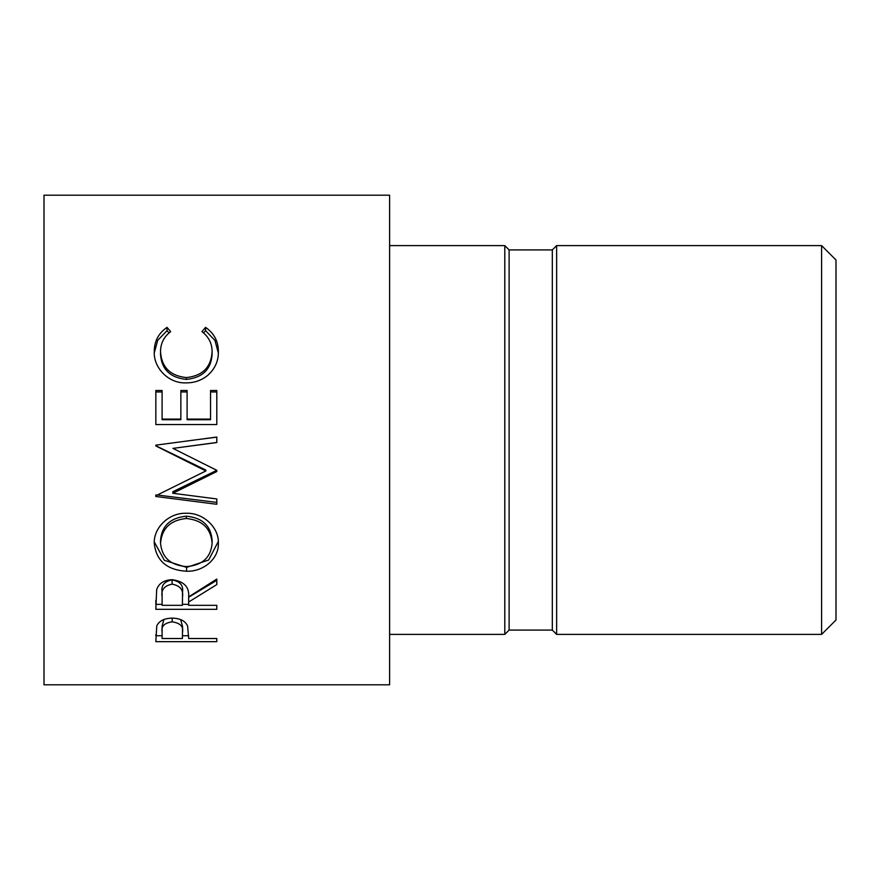 <?xml version="1.0" encoding="UTF-8"?>
<svg xmlns="http://www.w3.org/2000/svg" width="880" height="880" viewBox="0 0 880 880"><rect width="100%" height="100%" fill="white"/><g stroke="black" fill="none" stroke-linecap="round" stroke-linejoin="round"><path stroke-width="1.32" d="M821.601 245.597L836 259.996L836 620.004L821.601 634.403L821.601 245.597L556.644 245.597L556.644 634.403L821.601 634.403M556.644 634.403L552.321 630.08L552.321 249.92L556.644 245.597M552.321 249.92L509.124 249.92L504.801 245.597L389.598 245.597M552.321 630.08L509.124 630.08L509.124 249.92M509.124 630.08L504.801 634.403L504.801 245.597M504.801 634.403L389.598 634.403M155.837 641.663L156.761 625.922C159.093 620.917 164.241 618.31 172.194 618.123C180.356 618.321 185.515 621.038 187.66 626.241L188.661 638.517L216.799 638.517L216.799 641.663L155.837 641.663M188.661 602.019L188.661 605.319L216.799 605.319L216.799 609.312L155.837 609.312L156.673 589.611C158.851 583.341 163.999 580.03 172.139 579.7C183.942 581.273 189.453 586.993 188.661 596.882L216.799 579.051L216.799 584.573L188.661 602.019L188.661 597.245L216.799 580.316L216.799 579.051M154.275 543.499C153.417 527.868 168.96 512.523 186.296 513.282C203.225 512.567 219.098 527.505 218.361 543.059C219.12 558.459 203.753 571.802 186.593 571.241C167.013 570.064 156.244 560.824 154.275 543.499M216.799 470.316L172.843 491.722L172.843 493.284L216.799 471.537L216.799 470.316L172.931 448.382L216.799 442.552L216.799 437.052L194.601 440L216.799 437.14M172.843 493.284L216.799 498.949L216.799 504.284L155.837 496.485L155.837 495.726L205.854 470.965L155.837 445.94L155.837 445.148L194.601 440M155.837 424.556L155.837 390.5L162.096 390.5L162.096 419.1L180.851 419.1L180.851 390.5L187.099 390.5L187.099 419.1L210.551 419.1L210.551 390.5L216.799 390.5L216.799 424.556L155.837 424.556L155.837 391.963L162.096 391.963M167.024 327.36L170.687 331.628C163.878 336.798 160.49 343.552 160.534 351.912C161.656 367.323 170.28 375.881 186.384 377.575C202.62 375.837 211.2 367.158 212.113 351.56C212.025 343.376 208.648 336.743 201.949 331.628L205.579 327.36C214.115 333.322 218.372 341.374 218.361 351.516C218.581 360.899 215.028 368.852 207.702 375.386C201.432 380.457 194.183 382.954 185.966 382.877C168.509 383.647 153.351 367.675 154.275 351.593C154.22 341.374 158.466 333.3 167.024 327.36L167.024 330.671L169.037 332.937M389.598 684.805L389.598 195.195L44 195.195L44 684.805L389.598 684.805M160.534 351.912L160.534 354.497C161.667 369.468 170.28 377.762 186.384 379.412C202.62 377.718 211.189 369.303 212.113 354.156L212.113 351.56M186.384 377.575L186.384 379.412M203.555 332.97L205.579 330.671L214.951 340.439L218.339 353.001M205.579 327.36L205.579 330.671M154.308 352.759L157.707 340.318L167.024 330.671M162.096 419.1L162.096 419.716L180.851 419.716L180.851 419.1M180.851 391.963L187.099 391.963M187.099 419.1L187.099 419.716L210.551 419.716L210.551 419.1M210.551 391.963L216.799 391.963L216.799 424.556M216.799 442.475L172.931 448.382M205.854 470.965L205.854 470.052L155.837 445.764L155.837 445.148M155.837 494.824L155.837 496.485M216.799 498.949L216.799 502.392L157.3 495.011M218.306 541.519L208.659 560.01L186.593 567.38L164.351 560.307L154.33 542.025M186.593 571.241L186.593 567.38M212.113 543.257L212.113 540.221C210.903 525.723 202.301 517.715 186.285 516.175C170.39 517.825 161.81 525.844 160.534 540.221L160.534 543.257C161.964 557.623 170.643 565.4 186.56 566.588C202.356 565.301 210.87 557.524 212.113 543.257C210.914 528.33 202.301 520.069 186.285 518.485C170.39 520.179 161.81 528.44 160.534 543.257M186.285 516.175L186.285 518.485M216.799 609.312L216.799 605.319M188.661 604.329L182.424 604.329M162.096 604.329L155.837 604.329L155.837 600.292M182.501 592.284L182.501 596.893L182.501 592.284C183.568 585.486 180.114 581.361 172.128 579.92C164.307 581.383 160.963 585.442 162.096 592.108L162.096 605.319L182.413 605.319L182.501 596.893C183.568 589.897 180.114 585.64 172.128 584.155L172.128 579.92M172.128 584.155C164.307 585.673 160.963 589.853 162.096 596.717M216.799 641.663L216.799 638.517M188.661 635.734L182.468 635.734M162.096 635.734L155.837 635.734L155.837 634.645M182.545 626.406L182.545 632.06C183.623 626.494 180.18 623.073 172.216 621.83C164.417 622.985 161.04 626.307 162.096 631.785L162.096 638.517L182.413 638.517L182.545 626.406L180.631 619.542M163.9 619.498L162.096 626.142L162.096 631.785M172.216 621.83L172.216 618.123"/></g></svg>
